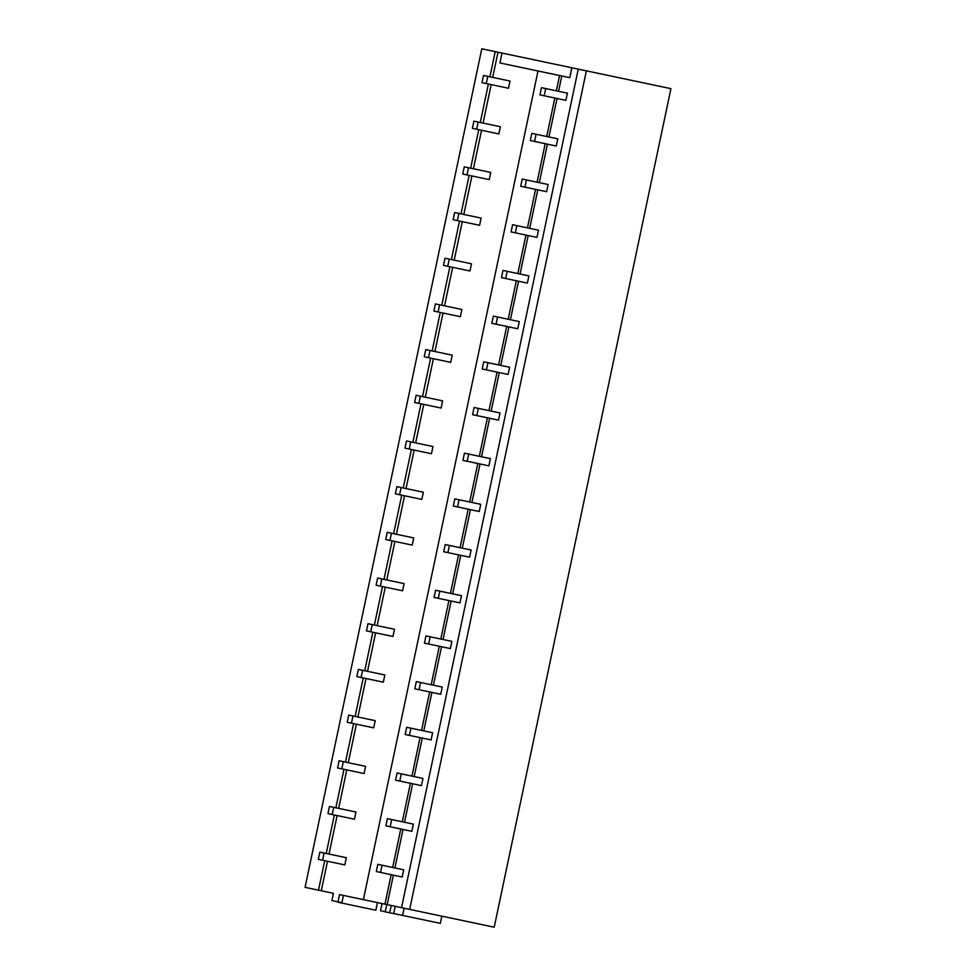 <?xml version="1.0" encoding="UTF-8"?>
<svg xmlns="http://www.w3.org/2000/svg" width="976" height="976" viewBox="0 0 976 976"><rect width="100%" height="100%" fill="white"/><g stroke="black" fill="none" stroke-linecap="round" stroke-linejoin="round"><path stroke-width="1.46" d="M586.381 70.845L409.676 909.388L494.21 927.2L670.927 88.657L481.79 48.8L305.073 887.343L318.505 890.173L324.727 860.673M497.992 52.216L492.685 77.397M491.172 84.595L483.059 123.086M481.546 130.284L473.433 168.775M471.92 175.961L463.807 214.452M462.295 221.65L454.182 260.141M452.657 267.339L444.556 305.83M443.031 313.028L434.918 351.519M433.405 358.704L425.292 397.208M423.779 404.393L415.666 442.884M414.153 450.082L406.04 488.573M404.528 495.771L396.415 534.262M394.902 541.46L386.789 579.951M385.264 587.137L377.163 625.628M375.638 632.826L367.525 671.317M366.012 678.515L357.899 717.006M356.386 724.204L348.273 762.695M346.761 769.893L338.648 808.384M337.135 815.57L329.022 854.061M327.509 861.259L321.287 890.759L318.505 890.173M326.24 853.475L334.353 814.984M335.866 807.799L343.979 769.308M345.492 762.11L353.605 723.619M355.118 716.421L363.231 677.93M364.743 670.732L372.856 632.241M374.381 625.043L382.494 586.552M384.007 579.366L392.12 540.875M393.633 533.677L401.746 495.186M403.259 487.988L411.372 449.497M412.885 442.299L420.998 403.808M422.51 396.622L430.623 358.119M432.148 350.933L440.249 312.442M441.774 305.244L449.887 266.753M451.4 259.555L459.513 221.064M461.026 213.866L469.139 175.375M470.652 168.189L478.765 129.698M480.277 122.5L488.39 84.009M489.903 76.811L495.21 51.63M321.287 890.759L333.438 893.321L331.901 900.604L341.893 902.702L343.418 895.419M393.377 875.143L387.167 904.642L339.526 894.602L337.989 901.885M558.565 91.28L561.786 75.994L499.944 62.964L502.03 53.07M571.851 67.783L569.764 77.677L561.786 75.994M557.052 98.478L548.939 136.969M547.426 144.155L539.313 182.658M537.8 189.844L529.687 228.335M528.175 235.533L520.062 274.024M518.537 281.222L510.424 319.713M508.911 326.911L500.798 365.402M499.285 372.588L491.172 411.079M489.659 418.277L481.546 456.768M480.033 463.966L471.92 502.457M470.408 509.655L462.295 548.146M460.77 555.344L452.669 593.835M451.144 601.021L443.031 639.512M441.518 646.71L433.405 685.201M431.892 692.399L423.779 730.89M422.266 738.088L414.153 776.579M412.641 783.765L404.528 822.268M403.015 829.454L394.902 867.945M387.167 904.642L401.551 907.668L578.256 69.125M409.676 909.388L401.551 907.668M333.438 893.321L327.387 892.04M538.008 70.98L363.389 899.628M559.565 75.518L556.344 90.817M554.832 98.003L546.719 136.494M545.194 143.692L537.093 182.183M535.568 189.381L527.455 227.872M525.942 235.07L517.829 273.561M516.316 280.746L508.203 319.237M506.69 326.435L498.577 364.926M497.065 372.124L488.952 410.615M487.439 417.813L479.326 456.304M477.801 463.502L469.7 501.993M468.175 509.179L460.062 547.67M458.549 554.868L450.436 593.359M448.923 600.557L440.81 639.048M439.298 646.246L431.185 684.737M429.672 691.923L421.559 730.426M420.046 737.612L411.933 776.103M410.408 783.301L402.295 821.792M400.782 828.99L392.669 867.481M391.156 874.679L384.947 904.179M332.731 900.775L338.489 901.995M377.456 902.593L375.845 910.242L338.416 902.349M382.043 903.556L380.518 910.754L385.252 911.755M404.137 908.217L402.624 915.415L440.322 923.357L441.835 916.159M393.706 913.536L402.624 915.415M391.254 905.508L389.717 912.792L393.694 913.621L395.231 906.338M386.777 904.557L385.239 911.84L389.717 912.792M544.193 95.77L565.885 100.333L567.398 93.147L545.706 88.572L544.193 95.77L539.96 94.867L541.473 87.681L545.706 88.572M534.567 141.447L556.259 146.022L557.772 138.824L536.08 134.261L534.567 141.447L530.322 140.556L531.847 133.358L536.08 134.261M524.942 187.136L546.633 191.711L548.146 184.513L526.454 179.938L524.942 187.136L520.696 186.245L522.221 179.047L526.454 179.938M515.316 232.825L537.007 237.4L538.52 230.202L516.829 225.627L515.316 232.825L511.07 231.934L512.583 224.736L516.829 225.627M505.69 278.514L527.369 283.077L528.894 275.891L507.203 271.316L505.69 278.514L501.444 277.623L502.957 270.425L507.203 271.316M496.052 324.203L517.744 328.766L519.269 321.568L497.577 317.005L496.052 324.203L491.819 323.3L493.331 316.114L497.577 317.005M486.426 369.88L508.118 374.455L509.631 367.257L487.951 362.694L486.426 369.88L482.193 368.989L483.706 361.791L487.951 362.694M476.8 415.569L498.492 420.144L500.005 412.946L478.313 408.371L476.8 415.569L472.567 414.678L474.08 407.48L478.313 408.371M467.175 461.258L488.866 465.833L490.379 458.635L468.687 454.06L467.175 461.258L462.929 460.367L464.454 453.169L468.687 454.06M457.549 506.947L479.24 511.509L480.753 504.324L459.062 499.749L457.549 506.947L453.303 506.044L454.828 498.858L459.062 499.749M447.923 552.623L469.615 557.198L471.127 550L449.436 545.438L447.923 552.623L443.677 551.733L445.19 544.547L449.436 545.438M438.297 598.312L459.977 602.887L461.502 595.689L439.81 591.127L438.297 598.312L434.052 597.422L435.564 590.224L439.81 591.127M428.659 644.001L450.351 648.576L451.876 641.378L430.184 636.803L428.659 644.001L424.426 643.111L425.939 635.913L430.184 636.803M419.033 689.69L440.725 694.265L442.238 687.067L420.558 682.492L419.033 689.69L414.8 688.8L416.313 681.602L420.558 682.492M409.408 735.379L431.099 739.942L432.612 732.756L410.92 728.181L409.408 735.379L405.162 734.477L406.687 727.291L410.92 728.181M399.782 781.056L421.473 785.631L422.986 778.433L401.295 773.87L399.782 781.056L395.536 780.166L397.061 772.968L401.295 773.87M390.156 826.745L411.848 831.32L413.36 824.122L391.669 819.547L390.156 826.745L385.91 825.855L387.423 818.657L391.669 819.547M380.53 872.434L402.222 877.009L403.735 869.811L382.043 865.236L380.53 872.434L376.285 871.544L377.797 864.346L382.043 865.236M486.243 83.558L508.484 88.243L510.009 81.045L487.756 76.36L486.243 83.558L481.998 82.655L483.523 75.469L487.756 76.36M476.617 129.235L498.858 133.932L500.371 126.734L478.13 122.049L476.617 129.235L472.372 128.344L473.885 121.146L478.13 122.049M466.992 174.924L489.232 179.608L490.745 172.423L468.504 167.726L466.992 174.924L462.746 174.033L464.259 166.835L468.504 167.726M457.354 220.613L479.606 225.297L481.119 218.099L458.879 213.415L457.354 220.613L453.12 219.722L454.633 212.524L458.879 213.415M447.728 266.302L469.981 270.986L471.493 263.788L449.253 259.104L447.728 266.302L443.494 265.399L445.007 258.213L449.253 259.104M438.102 311.991L460.355 316.675L461.868 309.477L439.615 304.793L438.102 311.991L433.869 311.088L435.381 303.902L439.615 304.793M428.476 357.667L450.717 362.364L452.242 355.166L429.989 350.482L428.476 357.667L424.231 356.777L425.756 349.579L429.989 350.482M418.85 403.356L441.091 408.041L442.616 400.855L420.363 396.158L418.85 403.356L414.605 402.466L416.13 395.268L420.363 396.158M409.225 449.045L431.465 453.73L432.978 446.532L410.737 441.847L409.225 449.045L404.979 448.155L406.492 440.957L410.737 441.847M399.599 494.734L421.839 499.419L423.352 492.221L401.112 487.536L399.599 494.734L395.353 493.832L396.866 486.646L401.112 487.536M389.961 540.411L412.214 545.108L413.726 537.91L391.486 533.225L389.961 540.411L385.727 539.521L387.24 532.323L391.486 533.225M380.335 586.1L402.588 590.785L404.101 583.599L381.86 578.914L380.335 586.1L376.102 585.21L377.614 578.012L381.86 578.914M370.709 631.789L392.962 636.474L394.475 629.288L372.222 624.591L370.709 631.789L366.476 630.899L367.989 623.701L372.222 624.591M361.083 677.478L383.324 682.163L384.849 674.965L362.596 670.28L361.083 677.478L356.838 676.588L358.363 669.39L362.596 670.28M351.458 723.167L373.698 727.852L375.223 720.654L352.97 715.969L351.458 723.167L347.212 722.264L348.725 715.079L352.97 715.969M341.832 768.844L364.072 773.541L365.585 766.343L343.345 761.658L341.832 768.844L337.586 767.953L339.099 760.755L343.345 761.658M332.194 814.533L354.447 819.218L355.959 812.032L333.719 807.335L332.194 814.533L327.96 813.642L329.473 806.444L333.719 807.335M322.568 860.222L344.821 864.907L346.334 857.709L324.093 853.024L322.568 860.222L318.335 859.331L319.847 852.133L324.093 853.024"/></g></svg>
